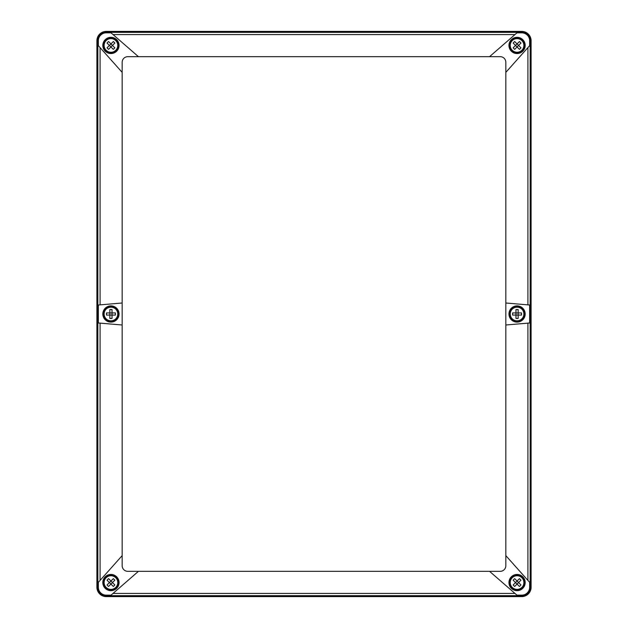 <?xml version="1.0" encoding="UTF-8"?>
<svg xmlns="http://www.w3.org/2000/svg" width="628" height="628" viewBox="0 0 628 628"><rect width="100%" height="100%" fill="white"/><g stroke="black" fill="none" stroke-linecap="round" stroke-linejoin="round"><path stroke-width="0.94" d="M521.515 315.075A12.317 7.905 -90 0 0 521.515 312.925L512.605 312.925A12.317 7.905 90 0 0 512.605 315.075L515.981 315.075L515.981 318.451A12.317 7.905 0 0 0 518.139 318.451L518.139 315.075L515.981 315.075L515.981 309.549A12.317 7.905 180 0 1 518.139 309.549L518.139 315.075L521.515 315.075M517.064 306.283A7.717 7.717 0 0 1 523.744 317.862A7.717 7.717 0 0 1 510.376 317.862A7.717 7.717 0 0 1 517.064 306.283M115.395 315.075A12.317 7.905 -90 0 0 115.395 312.925L106.485 312.925A12.317 7.905 90 0 0 106.485 315.075L109.861 315.075L109.861 318.451A12.317 7.905 0 0 0 112.019 318.451L112.019 315.075L109.861 315.075L109.861 309.549A12.317 7.905 180 0 1 112.019 309.549L112.019 315.075L115.395 315.075M110.936 306.283A7.717 7.717 0 0 1 117.624 317.862A7.717 7.717 0 0 1 104.256 317.862A7.717 7.717 0 0 1 110.936 306.283M107.027 584.951A12.317 7.905 45 0 0 108.55 586.474L114.853 580.178A12.317 7.905 -135 0 0 113.33 578.655L110.936 581.041L108.55 578.655A12.317 7.905 135 0 0 107.027 580.178L109.421 582.564L110.936 581.041L114.853 584.951A12.317 7.905 -45 0 1 113.33 586.474L109.421 582.564L107.027 584.951M116.4 588.02A7.717 7.717 0 0 1 103.487 584.558A7.717 7.717 0 0 1 112.938 575.107A7.717 7.717 0 0 1 116.4 588.02M519.45 586.474A12.317 7.905 -45 0 0 520.973 584.951L514.67 578.655A12.317 7.905 135 0 0 513.147 580.178L515.541 582.564L513.147 584.951A12.317 7.905 45 0 0 514.67 586.474L517.064 584.087L515.541 582.564L519.45 578.655A12.317 7.905 -135 0 1 520.973 580.178L517.064 584.087L519.45 586.474M522.52 577.108A7.717 7.717 0 0 1 519.058 590.022A7.717 7.717 0 0 1 509.606 580.562A7.717 7.717 0 0 1 522.52 577.108M513.147 47.822A12.317 7.905 45 0 0 514.67 49.345L520.973 43.049A12.317 7.905 -135 0 0 519.45 41.526L517.064 43.913L514.67 41.526A12.317 7.905 135 0 0 513.147 43.049L515.541 45.436L517.064 43.913L520.973 47.822A12.317 7.905 -45 0 1 519.45 49.345L515.541 45.436L513.147 47.822M522.52 50.892A7.717 7.717 0 0 1 509.606 47.438A7.717 7.717 0 0 1 519.058 37.978A7.717 7.717 0 0 1 522.52 50.892M113.33 49.345A12.317 7.905 -45 0 0 114.853 47.822L108.55 41.526A12.317 7.905 135 0 0 107.027 43.049L109.421 45.436L107.027 47.822A12.317 7.905 45 0 0 108.55 49.345L110.936 46.959L109.421 45.436L113.33 41.526A12.317 7.905 -135 0 1 114.853 43.049L110.936 46.959L113.33 49.345M116.4 39.98A7.717 7.717 0 0 1 112.938 52.893A7.717 7.717 0 0 1 103.487 43.442A7.717 7.717 0 0 1 116.4 39.98M529.663 305.012L527.913 304.87L529.663 305.012L529.663 322.988L505.83 324.998L505.83 565.718A5.613 5.613 0 0 1 500.218 571.331L489.557 571.331L516.97 595.163L521.742 595.163L521.742 596.6L106.258 596.6A9.357 9.357 0 0 1 96.9 587.243L98.337 587.243A7.921 7.921 0 0 0 106.258 595.163L111.03 595.163L138.443 571.331L127.782 571.331A5.613 5.613 0 0 1 122.17 565.718L122.17 324.998L100.088 323.13L100.088 580.398L98.337 582.36L98.337 587.243M521.742 596.6A9.357 9.357 0 0 0 531.1 587.243L531.1 40.757A9.357 9.357 0 0 0 521.742 31.4L106.258 31.4A9.357 9.357 0 0 0 96.9 40.757L96.9 587.243M119.053 582.564A8.117 8.117 0 0 0 106.878 575.531A8.117 8.117 0 0 0 106.878 589.59A8.117 8.117 0 0 0 119.053 582.564M525.181 582.564A8.117 8.117 0 0 0 513.005 575.531A8.117 8.117 0 0 0 513.005 589.59A8.117 8.117 0 0 0 525.181 582.564M521.742 595.163A7.921 7.921 0 0 0 529.663 587.243L531.1 587.243M505.83 555.623L529.663 582.36L529.663 587.243M119.053 45.436A8.117 8.117 0 0 0 106.878 38.41A8.117 8.117 0 0 0 106.878 52.469A8.117 8.117 0 0 0 119.053 45.436M113.048 34.587L138.443 56.669L500.218 56.669A5.613 5.613 0 0 1 505.83 62.282L505.83 72.377L529.663 45.64L529.663 40.757A7.921 7.921 0 0 0 521.742 32.837L516.97 32.837L514.952 34.587L113.048 34.587L111.03 32.837L106.258 32.837A7.921 7.921 0 0 0 98.337 40.757L98.337 45.64L100.088 47.602L100.088 304.87L98.337 305.012L98.337 322.988L100.088 323.13L98.337 322.988M138.443 56.669L127.782 56.669A5.613 5.613 0 0 0 122.17 62.282L122.17 72.377L100.088 47.602M525.181 45.436A8.117 8.117 0 0 0 513.005 38.41A8.117 8.117 0 0 0 513.005 52.469A8.117 8.117 0 0 0 525.181 45.436M98.337 305.012L122.17 303.002L122.17 324.998M119.053 314A8.117 8.117 0 0 0 106.878 306.974A8.117 8.117 0 0 0 106.878 321.026A8.117 8.117 0 0 0 119.053 314M505.83 324.998L505.83 303.002L527.913 304.87L527.913 47.602M527.913 580.398L527.913 323.13L529.663 322.988M525.181 314A8.117 8.117 0 0 0 513.005 306.974A8.117 8.117 0 0 0 513.005 321.026A8.117 8.117 0 0 0 525.181 314M505.83 72.377L505.83 303.002M100.088 580.398L122.17 555.623M489.557 571.331L138.443 571.331M489.557 56.669L514.952 34.587M509.104 314A7.952 7.952 0 0 1 517.064 306.048A7.952 7.952 0 0 1 525.016 314A7.952 7.952 0 0 1 517.064 321.952A7.952 7.952 0 0 1 509.104 314M102.984 314A7.952 7.952 0 0 1 110.936 306.048A7.952 7.952 0 0 1 118.896 314A7.952 7.952 0 0 1 110.936 321.952A7.952 7.952 0 0 1 102.984 314M102.984 582.564A7.952 7.952 0 0 1 110.936 574.612A7.952 7.952 0 0 1 118.896 582.564A7.952 7.952 0 0 1 110.936 590.516A7.952 7.952 0 0 1 102.984 582.564M509.104 45.436A7.952 7.952 0 0 1 517.064 37.484A7.952 7.952 0 0 1 525.016 45.436A7.952 7.952 0 0 1 517.064 53.388A7.952 7.952 0 0 1 509.104 45.436M509.104 582.564A7.952 7.952 0 0 1 517.064 574.612A7.952 7.952 0 0 1 525.016 582.564A7.952 7.952 0 0 1 517.064 590.516A7.952 7.952 0 0 1 509.104 582.564M122.17 303.002L122.17 72.377M118.896 45.436A7.952 7.952 0 0 1 110.936 53.388A7.952 7.952 0 0 1 102.984 45.436A7.952 7.952 0 0 1 110.936 37.484A7.952 7.952 0 0 1 118.896 45.436M517.064 307.178A6.822 6.822 0 0 1 523.689 315.601A6.822 6.822 0 0 1 515.988 320.735A6.822 6.822 0 0 1 510.258 313.458A6.822 6.822 0 0 1 517.064 307.178M110.936 307.178A6.822 6.822 0 0 1 117.569 315.601A6.822 6.822 0 0 1 109.869 320.735A6.822 6.822 0 0 1 104.138 313.458A6.822 6.822 0 0 1 110.936 307.178M115.764 587.392A6.822 6.822 0 0 1 105.119 586.12A6.822 6.822 0 0 1 106.933 577.038A6.822 6.822 0 0 1 116.133 578.137A6.822 6.822 0 0 1 115.764 587.392M521.884 577.736A6.822 6.822 0 0 1 520.62 588.389A6.822 6.822 0 0 1 511.537 586.568A6.822 6.822 0 0 1 512.629 577.375A6.822 6.822 0 0 1 521.884 577.736M521.884 50.264A6.822 6.822 0 0 1 511.239 48.992A6.822 6.822 0 0 1 513.052 39.909A6.822 6.822 0 0 1 522.253 41.008A6.822 6.822 0 0 1 521.884 50.264M115.764 40.608A6.822 6.822 0 0 1 114.5 51.261A6.822 6.822 0 0 1 105.418 49.439A6.822 6.822 0 0 1 106.509 40.247A6.822 6.822 0 0 1 115.764 40.608M106.258 596.6L106.258 595.163M529.663 40.757L530.158 40.757L530.158 587.243A8.415 8.415 0 0 1 521.742 595.658L106.258 595.658A8.415 8.415 0 0 1 97.842 587.243L97.842 40.757L98.337 40.757M514.952 593.413L113.048 593.413M96.9 40.757L97.842 40.757A8.415 8.415 0 0 1 106.258 32.342L106.258 32.837M521.742 32.837L521.742 32.342A8.415 8.415 0 0 1 530.158 40.757L531.1 40.757M106.258 31.4L106.258 32.342L521.742 32.342L521.742 31.4"/></g></svg>
